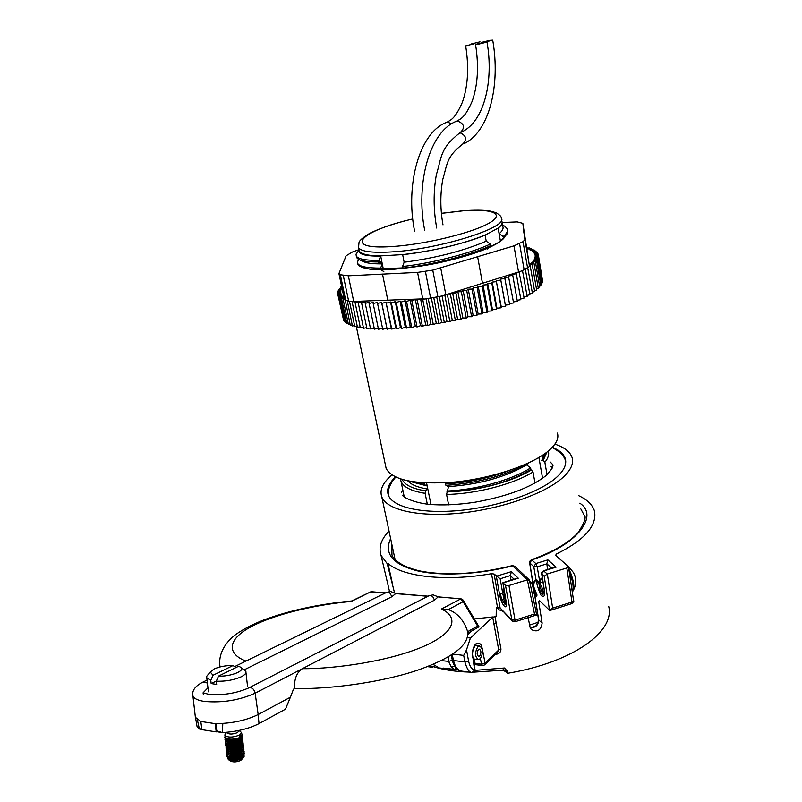 <?xml version="1.0" encoding="UTF-8"?>
<svg xmlns="http://www.w3.org/2000/svg" width="802" height="802" viewBox="0 0 802 802"><rect width="100%" height="100%" fill="white"/><g stroke="black" fill="none" stroke-linecap="round" stroke-linejoin="round"><path stroke-width="1.2" d="M554.904 444.148C564.397 447.356 570.102 451.797 572.037 457.471C573.961 463.827 570.553 470.824 561.801 478.453C543.355 494.353 499.826 509.3 458.975 513.25C418.063 517.25 386.564 509.882 381.782 496.869C379.416 490.032 382.785 482.744 391.877 475.005M552.327 447.285C559.395 450.183 563.696 453.922 565.24 458.533C567.054 464.498 563.836 471.055 555.586 478.192C538.312 492.959 497.882 506.784 459.997 510.423C422.073 514.112 392.79 507.295 388.348 495.165C386.353 489.501 388.709 483.436 395.406 476.979M550.974 466.323L552.297 468.077M403.286 268.439L402.524 266.535L404.148 262.234L402.654 254.605C428.859 252.129 467.476 242.956 485.09 235.096L486.212 241.181L490.333 244.059L490.623 245.663L487.616 248.981M500.999 240.851L503.496 238.134L503.215 236.55L499.125 233.693L498.112 228.129C501.39 225.673 502.664 223.477 501.922 221.542L501.33 218.054C509.17 227.407 437.401 249.803 390.223 251.998C371.547 252.941 360.98 251.487 358.544 247.617L358.534 247.607C360.97 251.487 371.526 252.941 390.223 251.988C437.431 249.803 509.22 227.387 501.32 218.044C501.591 216.841 499.857 215.056 496.107 212.69L489.521 210.926C483.726 210.044 475.115 209.954 463.686 210.675L441.381 213.312M403.085 496.067L403.657 494.052M547.044 474.714L544.859 462.303L543.225 460.338L541.601 460.278L542.653 459.325L542.403 457.882L545.029 453.551M402.644 254.615C434.463 250.825 461.952 244.319 485.11 235.096L498.112 228.129L500.448 241.262M538.894 457.521L542.583 478.303M548.317 451.015C549.32 454.473 548.167 458.233 544.859 462.303M427.316 504.187L425.11 493.33C411.436 491.175 403.406 487.165 401 481.28L400.469 478.974M424.348 482.924L424.529 484.699L427.185 485.972L427.807 489.08L425.501 490.814L425.11 493.33M430.955 504.538L426.604 483.035M383.456 269.693L380.659 255.878L379.035 260.339L379.366 261.933L382.263 263.868L380.609 268.099L380.94 269.693L383.827 271.607M448.629 504.859L446.564 494.443L448.529 486.603L445.912 485.34L445.621 483.867C467.756 482.644 489.12 478.142 509.711 470.363M535.004 483.065L533.019 471.987C513.721 484.137 476.338 493.902 446.564 494.443M529.069 462.684L526.623 464.939L530.603 467.887L530.864 469.35L530.212 469.952L531.365 469.992L533.019 471.987M545.972 452.849L542.653 459.325M543.225 460.338L546.904 452.148M499.125 233.693C502.443 230.956 503.676 228.57 502.824 226.545L502.172 222.836M501.912 221.462L501.942 221.532C502.744 223.367 501.481 225.573 498.132 228.129M503.215 236.55C506.804 233.572 508.147 230.976 507.225 228.781L504.829 226.244L502.633 225.161M503.496 238.134L507.385 233.532L507.506 230.344M358.965 249.612L359.276 251.086C361.391 254.234 368.519 255.828 380.659 255.878C368.138 255.768 361 254.164 359.256 251.086L358.945 249.532M411.967 481.952L427.185 485.972M424.529 484.699L410.554 481.421M407.837 480.909C411.276 484.789 417.932 487.506 427.807 489.08M402.183 479.516C404.769 485.01 412.549 488.779 425.501 490.814M359.186 250.946L359.476 252.159C361.131 254.936 368.208 256.259 380.689 256.109M358.975 250.294L356.028 254.154L356.278 256.049C358.113 259.066 365.692 260.5 379.035 260.339M356.288 256.099L356.599 257.592L358.283 259.196C361.722 261.171 368.74 262.084 379.366 261.933M360.008 259.998L362.704 261.252C365.902 263.096 372.419 263.968 382.263 263.868M358.745 259.447L357.562 261.582L357.772 263.557C359.607 266.595 367.216 268.109 380.609 268.099M369.842 269.282L380.94 269.693M420.128 482.634L424.238 483.245M530.212 469.952C521.691 475.225 510.824 479.837 497.591 483.776C480.518 488.538 463.716 491.185 447.175 491.716M446.945 491.897C476.037 491.305 512.428 481.812 531.365 469.992M404.148 262.234C435.887 258.013 463.245 250.996 486.212 241.181M402.524 266.535C432.248 263.126 470.092 253.582 490.333 244.059M402.845 268.139C432.559 264.76 470.393 255.206 490.623 245.663M445.912 485.34C477.842 483.205 505.21 475.817 528.017 463.175M448.529 486.603C479.195 484.428 505.22 477.2 526.623 464.939M447.045 491.024C475.847 489.912 511.816 480.077 530.603 467.887M497.591 483.776C511.014 479.656 522.112 474.844 530.864 469.35M489.852 40.361L492.719 40.17L484.147 42.285L481.3 42.466L489.852 40.361M479.997 41.844L471.466 43.95L479.997 41.844M474.263 43.769L465.661 45.894L474.263 43.769M484.147 42.285L487.014 42.095L478.383 44.23L475.536 44.411L484.147 42.285M572.247 591.696L572.999 590.994C574.693 587.786 573.921 581.801 570.693 573.039L568.839 569.109M535.556 580.177L533.22 584.788M529.821 582.102L531.987 584.157L536.257 596.227C534.483 595.295 533.41 592.558 533.049 588.006L532.959 586.994M573.51 590.102C575.876 585.51 576.327 580.718 574.854 575.706L573.821 573.37M538.754 582.011L541.149 578.342L542.373 578.302M541.711 578.272L539.415 582.583M539.485 586.011L539.175 586.102C539.546 590.653 540.628 593.38 542.423 594.302L542.623 593.36L538.182 582.242L536.408 580.227L534.984 580.247L532.628 584.006M542.663 594.362L543.154 591.665L541.791 586.934L538.784 582.052L537.009 580.047L535.876 579.966M536.498 596.277L537.049 595.094L532.598 583.966L530.132 581.741M504.518 592.477L503.746 594.503M501.691 593.32L504.348 591.445M504.779 604.106L501.38 598.242C500.227 593.52 500.518 592.127 502.263 594.051L503.165 595.264L504.779 604.106M505.771 600.086L503.165 595.264M240.74 667.304L245.833 671.384C246.435 673.099 244.931 674.883 241.332 676.738C234.024 680.006 225.683 681.499 216.289 681.219L216.67 684.417L211.167 683.575L210.786 680.377L206.766 677.83L206.816 676.146L208.46 674.201M226.866 732.437L226.916 732.817C229.131 734.522 232.7 734.442 237.613 732.577L238.986 730.472L241.502 732.487L239.587 735.043C232.861 737.599 227.969 737.71 224.921 735.374L225.773 733.519M213.021 675.274L210.264 672.056L214.034 669.008C219.588 666.582 225.943 665.409 233.101 665.5L213.021 675.274L210.786 680.377M227.598 758.251L228.5 759.684C232.54 761.168 237.141 760.777 242.304 758.512L244.089 756.928L244.008 754.151M230.735 753.92L241.532 752.366M243.447 753.078L243.978 753.91M244.008 753.88L242.014 756.055C236.009 758.311 231.197 758.341 227.578 756.146L227.307 755.745C230.364 758.401 235.267 758.532 242.024 756.136L242.234 757.92C236.229 760.176 231.417 760.206 227.788 758.01L227.547 757.599M227.066 753.82L227.086 753.89C230.144 756.537 235.046 756.667 241.813 754.271L243.808 752.146M243.156 751.233L241.302 750.592M241.181 750.572L239.648 750.421M239.838 750.361L241.292 750.522M241.412 750.542L243.186 751.193M226.926 753.589L227.086 755.344C229.402 758.802 244.77 756.346 244.309 753.068L243.808 752.156L241.803 754.201C235.788 756.446 230.976 756.476 227.357 754.291L227.106 753.88M226.846 751.955L226.876 752.035C229.923 754.672 234.836 754.792 241.592 752.416L243.587 750.291M243.016 749.379L243.527 750.04M243.567 750.111L242.976 749.419M240.951 748.727L239.377 748.577M239.577 748.507L241.061 748.667M226.715 751.735L226.866 753.489C229.171 756.938 244.57 754.481 244.099 751.213L243.597 750.311L241.592 752.336C235.567 754.582 230.755 754.612 227.136 752.426L226.886 752.025M226.635 750.101L226.655 750.181C229.703 752.807 234.615 752.928 241.382 750.552L243.357 748.316M242.224 747.274L240.831 746.893M231.978 747.745L230.314 748.356M230.184 748.336L231.758 747.735M226.495 749.88L226.645 751.624C228.951 755.073 244.359 752.617 243.878 749.359L243.377 748.456L241.372 750.482C235.347 752.717 230.535 752.747 226.916 750.572L226.675 750.171M226.375 748.086L226.435 748.316C229.492 750.943 234.395 751.063 241.171 748.697L243.106 746.341M242.495 745.68L240.59 745.038M240.47 745.018L238.836 744.878M239.046 744.817L240.58 744.968M240.7 744.988L242.535 745.639M226.846 747.274L226.074 748.757L226.425 749.77C228.72 753.198 244.149 750.752 243.668 747.504L243.166 746.612L241.161 748.617C235.126 750.852 230.314 750.883 226.695 748.707L226.385 748.096M243.036 744.446L240.941 746.762C234.906 748.978 230.094 749.008 226.475 746.852L226.224 746.462C229.272 749.068 234.184 749.198 240.951 746.832L242.926 744.597M225.853 746.903L226.204 747.905C228.5 751.334 243.938 748.888 243.457 745.649L242.324 743.855M241.773 743.564L240.359 743.183M240.47 743.133L241.843 743.524M225.923 744.106L226.004 744.597C229.051 747.203 233.963 747.324 240.74 744.968L242.735 742.863L240.73 744.898C234.695 747.113 229.863 747.143 226.264 744.988L225.953 744.376M238.294 741.178L229.763 742.772M229.633 742.832L228.149 743.584M228.139 743.504L229.492 742.812M231.287 742.141L238.515 741.108M240.229 741.279L242.104 741.92M225.763 742.662L225.783 742.742C228.831 745.339 233.743 745.459 240.52 743.103L242.525 741.008L240.51 743.033C234.475 745.248 229.643 745.279 226.044 743.123L225.803 742.722M241.923 740.096L242.465 740.767L241.893 740.146M239.748 739.464L229.583 740.908M229.452 740.968L227.247 742.191M227.177 742.161L229.312 740.948M229.442 740.888L239.868 739.404M242.505 740.878L242.545 739.424L241.252 738.662M240.309 741.238L242.304 739.143L240.299 741.168C234.254 743.374 229.422 743.404 225.823 741.259L225.573 740.878C228.62 743.464 233.532 743.584 240.309 741.238M242.284 738.983L241.673 738.281M226.966 740.296L229.121 739.083M225.292 738.772L225.352 739.023C228.4 741.599 233.312 741.72 240.089 739.374L242.094 737.299L240.079 739.304C234.034 741.509 229.202 741.539 225.603 739.394L225.492 737.72L224.981 739.474L225.332 740.457C227.598 743.855 243.106 741.409 242.595 738.211L242.114 737.208M241.492 736.386L242.034 737.058M225.061 736.577L225.131 737.158C228.179 739.725 233.091 739.845 239.878 737.509L241.883 735.424M241.973 735.133L239.868 737.439L239.658 735.645L241.562 733.008M227.808 747.815L226.836 748.867M226.806 748.827L227.738 747.785M227.397 744.096L226.405 745.148M227.718 739.875L227.036 740.326M226.776 738.512L225.763 739.574M225.733 739.534L226.705 738.482M230.685 761.128L230.856 761.248C233.753 762.311 237.061 762.03 240.77 760.396L243.287 757.84M206.766 677.83L208.42 691.785M218.525 676.096L238.565 666.282L240.44 667.094C246.445 670.322 230.836 676.818 218.525 676.096L216.289 681.219M216.39 680.998L211.167 683.575M235.748 667.665L233.101 665.5M229.011 756.486L228.51 756.867M239.658 735.645L240.069 736.597L242.174 734.492L241.613 733.369M225.061 736.747L225.111 738.592C227.377 741.98 242.896 739.534 242.384 736.356L241.903 735.354M225.783 737.98L225.272 738.612M225.202 738.732L224.981 739.474M225.432 740.567L225.552 742.321C227.828 745.72 243.317 743.274 242.816 740.076M240.339 738.431L238.094 738.221M231.046 739.223L227.768 740.567M227.688 740.617L226.615 741.339M226.214 741.7L225.703 742.321M225.633 742.452L225.773 744.186C228.049 747.594 243.517 745.148 243.026 741.93L241.482 740.517M240.58 740.286L238.364 740.066M231.197 741.088L227.969 742.431M227.878 742.482L226.826 743.193M226.425 743.554L225.633 745.048L225.994 746.04C228.279 749.469 243.728 747.013 243.237 743.795L241.703 742.371M241.633 742.351L238.625 741.92M231.357 742.953L229.091 743.815M228.079 744.336L226.675 745.379M226.635 745.409L226.134 746.03M243.186 744.978L241.923 744.226M241.051 743.995L238.896 743.765M231.507 744.817L229.282 745.68M228.279 746.201L227.237 746.913M243.457 745.649L243.156 746.592L242.154 746.081M242.074 746.061L239.166 745.619M238.946 745.609L231.888 746.612M231.668 746.682L229.472 747.534M228.48 748.055L227.096 749.088M227.056 749.128L226.575 749.74M243.467 748.156L242.374 747.935M241.522 747.705L239.427 747.464M231.818 748.547L229.653 749.399M228.68 749.91L227.648 750.632M227.277 750.983L226.786 751.594M243.678 750.02L242.595 749.79M242.525 749.76L239.688 749.309M231.978 750.411L229.843 751.253M228.881 751.775L227.858 752.487M227.487 752.837L227.006 753.449M243.728 752.096L242.816 751.634M242.745 751.614L239.948 751.153M232.139 752.276L230.034 753.118M229.081 753.629L228.069 754.341M227.698 754.692L226.936 756.166L227.307 757.208C231.096 759.494 236.139 759.454 242.435 757.088M239.868 737.439L240.069 736.597M358.935 249.673L352.449 251.998L346.133 255.748L338.995 273.372L340.319 274.745L348.339 275.808L417.571 272.389L432.759 270.124L513.962 245.853L523.024 241.673L524.909 239.698L522.844 223.347L517.24 221.893L502.172 222.515M374.203 328.148L370.564 328.95L365.241 303.296L365.882 302.184L361.612 303.076L362.474 301.933L358.213 302.765L359.296 301.592L355.055 302.374L356.188 301.341L352.138 301.913L352.71 301.462L349.482 301.362L354.805 326.665L357.261 326.284M370.354 327.948L366.935 328.66L361.612 303.076M366.725 327.657L363.537 328.289L358.213 302.765M363.326 327.286L360.379 327.828L355.055 302.374M360.168 326.825L357.471 327.286L352.138 301.913M354.594 325.652L352.409 325.963L347.246 300.64L345.221 300.008L350.273 325.201L352.188 324.95M350.053 324.158L348.399 324.359L343.086 299.286L344.218 298.665M348.178 323.306L346.795 323.447L341.492 298.454L343.918 297.211L340.168 297.552L342.795 296.299L339.126 296.6L341.903 295.347L338.344 295.587L341.271 294.344L337.842 294.514L337.612 293.402L340.81 292.179L337.652 292.229L340.96 291.036L337.963 291.016L341.381 289.843L338.524 289.763L342.043 288.61L339.356 288.479L341.903 287.677M346.564 322.374L345.462 322.474L340.168 297.552M345.231 321.381L344.399 321.442L339.126 296.6M344.158 320.319L343.607 320.349L338.344 295.587M343.366 319.196L337.842 294.514L340.91 293.281L337.612 293.402M542.152 281.652L542.653 281.472L538.363 256.359L535.145 256.319L538.413 255.176L538.192 254.054L535.064 255.206L538.413 255.176L542.453 280.299M538.363 256.359L534.954 257.492L538.042 257.602L542.342 282.795L541.571 283.046M538.042 257.602L534.493 258.715L537.44 258.886L541.761 284.159L540.708 284.479M537.44 258.886L533.761 259.988L536.558 260.219L540.899 285.562L539.566 285.953M536.558 260.219L532.759 261.302L535.395 261.602L539.756 287.016L538.152 287.457M535.395 261.602L531.495 262.655L533.952 263.016L538.332 288.509L536.458 289.001M533.952 263.016L529.952 264.048L532.237 264.48L536.638 290.033L534.483 290.565M532.237 264.48L529.33 265.181L530.242 265.963L534.663 291.587L532.247 292.149M526.974 295.387L529.911 294.775L525.29 268.961L527.676 267.547L532.418 293.171L529.741 293.763M525.44 269.021L522.483 270.505L527.145 296.399L523.947 297.011M522.643 270.575L519.024 271.818L524.127 298.033L520.678 298.655M519.596 272.159L515.315 272.981L516.298 273.743L520.859 299.667L517.17 300.289M516.298 273.743L511.957 274.484L512.759 275.327L517.35 301.311L513.43 301.923M512.759 275.327L508.418 276.018L513.611 302.945L509.47 303.537M508.989 276.921L504.669 277.552L509.651 304.58L505.37 305.131L505.491 306.204L501.25 306.685L501.13 307.798L496.939 308.219L496.578 309.372L492.468 309.732L491.867 310.925L487.837 311.206L486.994 312.439L483.055 312.65L481.982 313.913L478.152 314.053L476.849 315.346L473.14 315.407L471.606 316.73L468.027 316.72L466.273 318.053L462.844 317.973L460.859 319.326L457.591 319.176L455.396 320.539L452.288 320.319L449.892 321.682L446.955 321.391L444.368 322.755L441.621 322.394L438.834 323.757L436.278 323.326L433.321 324.69L430.965 324.178L427.837 325.532L425.692 324.96L422.403 326.304L420.479 325.662L417.03 326.985L415.326 326.284L411.747 327.587L410.273 326.815L406.574 328.088L405.321 327.266L401.511 328.519L400.489 327.637L396.579 328.85L395.797 327.918L391.787 329.091L391.246 328.108L387.165 329.241L386.865 328.218L382.724 329.301L377.371 302.454L373.161 303.497L373.341 302.444L369.1 303.437L369.501 302.354L365.241 303.296M382.514 328.269L378.464 329.271L373.161 303.497M378.253 328.249L374.404 329.161L369.1 303.437M386.865 328.218L381.592 302.384L377.431 303.457M387.165 329.241L381.592 302.384M391.246 328.108L385.993 302.224L381.892 303.346M391.787 329.091L385.993 302.224M395.797 327.918L390.554 301.983L386.524 303.136M396.579 328.85L391.326 302.845L390.554 301.983M400.489 327.637L395.266 301.652L391.326 302.845M401.511 328.519L396.268 302.464L395.266 301.652M405.321 327.266L400.108 301.241L396.268 302.464M406.574 328.088L401.351 302.003L400.108 301.241M410.273 326.815L405.08 300.75L401.351 302.003M411.747 327.587L406.554 301.452L405.08 300.75M415.326 326.284L410.163 300.179L406.554 301.452M417.03 326.985L411.857 300.81L410.163 300.179M420.479 325.662L415.326 299.527L411.857 300.81M422.403 326.304L417.251 300.098L415.326 299.527M425.692 324.96L420.599 298.945M427.837 325.532L422.704 299.306L420.128 298.966L417.251 300.098M430.965 324.178L425.992 298.635M433.321 324.69L428.218 298.434L422.704 299.306M436.278 323.326L431.346 297.853M438.834 323.757L433.752 297.492L428.218 298.434M441.621 322.394L436.709 296.89M444.368 322.755L439.316 296.469L433.752 297.492M446.955 321.391L442.062 295.808M439.316 296.469L444.869 295.387L449.892 321.682M452.288 320.319L447.336 294.294M455.396 320.539L450.403 294.234L447.947 294.103L444.869 295.387M457.591 319.176L452.619 292.92L450.403 294.234M460.859 319.326L455.897 293.021L452.619 292.92M462.844 317.973L457.902 291.727L455.897 293.021M466.273 318.053L461.34 291.758L457.902 291.727M468.027 316.72L463.125 290.474L461.34 291.758M471.606 316.73L466.704 290.434L463.125 290.474M473.14 315.407L468.268 289.171L466.704 290.434M476.849 315.346L471.987 289.061L468.268 289.171M478.152 314.053L473.31 287.828L471.987 289.061M481.982 313.913L477.15 287.647L473.31 287.828M483.055 312.65L478.243 286.444L477.15 287.647M486.994 312.439L482.192 286.194L478.243 286.444M487.837 311.206L483.045 285.021L482.192 286.194M491.867 310.925L487.095 284.7L483.045 285.021M492.468 309.732L487.706 283.577L487.095 284.7M496.578 309.372L491.837 283.186L487.706 283.577M496.939 308.219L492.217 282.093L491.837 283.186M501.13 307.798L496.418 281.642L492.217 282.093M501.25 306.685L496.418 281.642M505.491 306.204L500.809 280.078L496.558 280.6M505.37 305.131L500.809 280.078M505.009 278.505L500.709 279.076M527.977 267.477L530.242 265.963M537.871 254.064L537.691 252.981L534.723 254.134L538.192 254.054M537.099 253.001L536.929 251.968L534.122 253.131L537.691 252.981M536.077 252.018L535.906 251.026L533.27 252.179L536.929 251.968M534.784 251.106L534.623 250.144L532.157 251.297L535.906 251.026M533.25 250.264L533.089 249.332L530.804 250.475L534.623 250.144M531.465 249.492L531.305 248.59L529.21 249.713L533.089 249.332M529.45 248.79L529.29 247.908L527.385 249.021L531.305 248.59M527.135 248.089L529.29 247.908M527.195 248.169L527.044 247.307M340.629 288.078L340.439 287.156L341.712 286.775M341.812 287.266L340.439 287.156M339.557 289.432L339.356 288.479M338.735 290.755L338.524 289.763M338.173 292.038L337.963 291.016M337.883 293.291L337.652 292.229M344.118 298.164L341.492 298.454M344.96 300.048L344.299 299.136L343.086 299.286M349.873 301.301L347.086 300.74M359.025 259.587L358.063 261.011M357.562 263.046L357.903 264.279C359.677 267.477 366.554 269.282 378.514 269.693M483.345 248.78L486.172 248.871M380.96 269.713C385.01 270.324 398.574 269.071 421.631 265.963C444.689 262.424 482.573 253.011 499.095 242.194L504.578 237.191L499.095 242.194L488.929 247.527C497.451 243.728 502.664 240.279 504.578 237.191M420.128 298.966L356.188 301.341M423.877 298.815L421.13 298.935M446.243 294.635L443.977 295.316M515.315 272.981L447.947 294.103M519.024 271.818L515.676 272.87M522.884 223.497L529.33 265.181M355.236 301.372L352.71 301.462M376.669 263.818L381.792 261.492M385.501 465.421L386.163 468.548C392.94 480.488 415.957 484.969 455.215 482.002C491.816 478.303 530.984 465.19 547.856 451.396C555.946 444.699 559.134 438.594 557.41 433.09M480.218 658.753L478.393 659.555C474.804 656.788 474.624 652.537 477.852 646.813L479.636 646.021C483.235 648.748 483.426 652.998 480.218 658.753M478.393 649.56L479.365 649.139C481.31 650.612 481.411 652.908 479.676 656.006L478.694 656.447C476.759 654.953 476.659 652.658 478.393 649.56M529.23 579.856L514.934 566.312L512.618 565.791C480.388 574.453 439.676 576.598 416.208 570.553C392.439 564.117 383.907 553.45 390.624 538.563M502.954 582.663L505.481 585.36L508.959 585.52L527.395 579.826L512.358 565.631C478.523 573.901 448.559 575.866 422.494 571.485C397.491 566.493 392.288 556.618 391.957 554.914L391.817 544.177M394.464 592.548L387.226 563.646L387.927 563.395C402.845 576.849 446.052 581.761 491.516 573.701L494.112 574.031L500.107 607.916L511.586 619.926L515.034 620.136L514.894 621.801L512.087 620.999L505.481 585.36M527.395 579.826L529.43 580.227L536.678 614.954L534.513 614.021L527.355 579.846M540.247 601.34L538.743 601.861L539.335 600.447L549.53 610.302L544.207 576.257L547.295 574.011L566.834 567.986L568.468 566.593L555.636 555.375L556.367 554.042L556.718 556.317M566.834 567.986L571.976 602.051L573.59 600.628C574.302 600.788 573.711 601.791 571.816 603.615M503.034 582.924L506.062 601.179C508.057 612.578 501.25 604.838 499.596 594.553L500.679 594.954M494.112 574.031L500.167 578.793L510.323 575.585L514.082 579.234M446.824 668.577L458.223 669.87M474.944 670.382L504.428 667.996L507.255 671.094L507.656 673.299C572.889 662.382 615.324 631.445 608.688 606.342M578.553 495.616C587.234 499.616 592.568 504.819 594.543 511.225C597.079 525.912 584.357 540.187 556.367 554.042M538.743 601.861L542.132 623.124C541.019 630.402 537.39 632.527 531.255 629.51L530.012 626.953L528.147 617.64M502.754 611.224L498.563 609.63L497.4 607.565M495.014 616.628L500.959 648.998C500.999 651.956 499.395 653.73 496.147 654.312L495.345 654.412M387.226 563.646L381.06 555.435C378.454 547.295 381.11 539.185 389.05 531.104M504.428 667.996L502.914 669.931L507.145 672.808L507.255 671.094M507.656 673.299L507.105 672.708C505.15 670.372 504.057 669.5 503.816 670.121L502.914 669.931M392.579 584.177L387.927 563.395M496.027 653.75L496.147 654.312M500.959 648.998L498.724 649.941L497.611 652.206L484.789 664.708M500.107 607.916L496.318 607.746L496.157 616.457L492.699 617.209L498.724 649.941L485.09 663.214L481.501 664.206L475.055 663.384L474.132 664.377M512.087 620.999L499.947 607.776M530.132 627.475C535.505 627.956 538.363 625.42 538.693 619.876L542.132 623.124M544.207 576.257L541.841 574.092L544.327 589.911C544.999 595.475 544.207 597.46 541.952 595.846C541.079 596.518 539.255 592.077 536.478 582.533L538.423 582.954M534.764 594.773L538.553 618.954M579.846 503.195C599.114 515.856 577.751 544.728 531.796 559.926L535.806 563.565L547.866 559.866L546.824 563.786L551.796 568.227M499.596 594.553L496.338 576.237L511.435 571.625L518.272 578.212L516.678 578.432M511.435 571.625L510.323 575.585M491.516 573.701L497.531 607.545M474.343 618.943L493.1 616.918M467.566 637.69L470.413 638.021L492.699 617.209M470.413 638.021L466.513 649.831L468.568 660.978C469.641 666.201 471.656 669.239 474.624 670.081L472.779 656.537M472.147 672.457L474.624 670.081L472.258 652.507C473.932 644.046 476.789 641.339 480.809 644.387L481.932 648.156M539.355 579.475L537.21 566.824L533.781 566.693L529.611 562.703M539.375 582.833L542.924 581.771M544.398 593.039L543.165 591.736M540.127 583.936L539.726 581.661M547.866 559.866L556.107 567.164L543.896 570.924L541.661 573.751M549.53 610.302L552.648 608.116L547.335 574.001M556.107 567.164L554.493 567.395M547.576 569.53L546.824 563.786M531.275 559.846L531.796 559.926L529.791 563.034L532.799 582.262M510.343 575.676L510.964 580.187M502.994 594.743L504.799 594.182M432.328 667.244L429.391 665.85M432.128 667.234L427.446 666.622L432.108 667.224L434.423 665.81M452.779 654.061L463.696 655.414L466.513 649.831M464.117 671.424L471.947 672.447C469.28 672.537 466.924 669.038 464.899 661.941L453.511 660.497C455.075 667.033 457.842 670.572 461.802 671.114M474.293 665.329L475.065 663.465M472.418 657.269L472.749 656.407M472.759 656.407C471.285 649.72 476.929 643.044 475.817 645.159L477.06 645.72M475.055 663.384L474.353 659.054M448.057 609.51L447.727 609.36C457.08 612.608 463.656 619.826 467.446 631.014C469.962 644.186 454.042 656.998 419.687 669.459C385.642 681.489 332.72 689.339 294.645 688.577C294.053 679.124 296.64 672.487 302.414 668.668L255.156 693.199C239.397 700.246 222.515 702.993 204.53 701.439C198.054 700.477 194.194 698.712 192.971 696.176L192.731 694.041M438.223 596.808L434.524 600.127L302.414 668.668C334.935 669.038 391.597 660.918 425.531 645.56C459.085 630.222 456.117 615.505 441.351 609.059L461.07 598.773M395.827 593.47L391.927 596.708L244.269 669.79M219.969 666.953L219.447 660.968M294.645 688.577L293.462 689.209L290.444 697.189L258.164 714.552C246.013 720.507 231.678 723.544 215.147 723.645L216.229 731.895L216.801 730.943L222.455 732.597L216.38 731.655M439.085 667.936L433.09 664.327M445.591 668.637L454.163 669.289L451.175 666.733L448.599 661.389L452.248 660.407L452.929 662.231M441.26 660.597L448.599 661.389L448.138 656.928M439.135 597.049L460.95 598.763L463.115 600.036L463.125 601.68L477.601 626.031L479.005 626.783L467.927 633.149M438.333 596.858L460.538 598.873L463.125 601.68L448.298 609.62M396.729 593.711L427.857 596.297M371.777 591.746L385.431 592.959M290.394 697.219L285.482 709.179L259.026 723.625C249.121 728.677 236.941 731.665 222.455 732.597L222.786 723.464M447.727 609.36L441.351 609.059M246.013 661.059C227.928 654.482 225.482 640.036 252.028 626.272C278.535 612.538 321.712 603.976 351.176 601.48L351.757 600.959M444.438 668.206L443.215 668.076M207.949 687.815L203.096 692.798L208.731 694.342C223.036 695.524 236.52 693.329 249.171 687.745C252.159 687.424 254.154 689.249 255.156 693.199L258.164 714.552M203.076 692.928L203.277 694.171M370.213 592.087L351.176 601.48M201.863 729.379L199.407 728.998L197.041 726.462L196.69 724.417M195.137 715.234L195.387 717.339L200.811 721.459L215.147 723.645M195.167 715.444L195.357 717.118M454.433 669.359L456.318 668.277M201.783 728.777L199.407 728.998L197.312 719.645M215.848 723.655L216.801 730.943M216.229 731.895L201.893 729.66L200.811 721.459M380.76 268.82L402.794 267.898L380.76 268.82M358.273 245.803L358.534 247.607L358.273 245.803M441.391 213.372L463.406 210.776C493.471 208.4 506.222 214.194 487.566 223.979C469.391 233.733 422.875 244.74 391.737 246.565C341.441 250.003 359.948 230.936 412.729 218.986M529.631 625.069L538.282 622.252M402.654 254.605L380.659 255.878M459.987 132.741C466.644 135.859 467.416 139.749 462.313 144.42C446.313 156.851 447.285 164.43 442.814 179.287C440.138 193.974 440.198 209.182 443.005 224.891M451.606 123.729L447.456 122.125L445.732 122.726M436.719 228.059C433.401 209.683 433.291 191.879 436.378 174.625C441.832 157.082 439.747 148.42 460.107 132.681C465.34 127.729 464.468 123.819 457.481 120.962L455.716 121.583M572.237 591.605C573.951 588.317 573.159 582.182 569.861 573.199L569.24 571.766M571.756 588.478L570.382 579.355M543.225 593.169L542.623 593.36M538.784 582.052L538.182 582.242M537.009 580.047L536.408 580.227M537.049 595.094L536.438 595.274M532.598 583.966L531.987 584.157M530.834 581.951L530.222 582.142M506.182 603.385L505.009 603.635M387.787 300.118L382.504 274.073M348.339 275.808L353.712 301.432M422.744 298.875L417.571 272.389M430.564 297.983L425.421 271.447M437.872 296.69L432.759 270.124M445.842 294.765L440.779 268.209M482.473 283.226L477.661 256.901M518.543 271.978L513.962 245.853M524.107 269.673L519.576 243.628M527.526 267.637L523.024 241.673M529.38 265.542L524.909 239.698M528.047 256.66L523.686 231.427M345.682 300.179L340.319 274.745M348.639 301.051L343.266 275.517M518.272 578.212L503.024 582.904M496.147 622.763L493.892 623.695M536.478 582.533L536.077 580.197M536.037 579.916L533.781 566.693L535.806 563.565L537.21 566.824L546.834 563.866M543.475 570.793L547.295 574.011M508.959 585.52L515.034 620.136L534.513 614.021M471.887 630.893L468.007 634.492M482.152 647.966L485.09 663.214L484.528 664.958L482.553 665.57L481.501 664.206L480.408 658.552M552.648 608.116L571.976 602.051L571.736 603.645L550.352 610.362M580.828 508.919L584.137 515.115L584.638 519.255M500.167 578.793L502.533 592.157M468.568 660.978L464.899 661.941L463.696 655.414M452.248 659.725L453.511 660.497L452.178 654.462M248.51 688.086L429.09 595.665L431.165 595.675L432.749 596.628L434.524 600.127M386.143 592.608L387.867 592.187L389.842 592.979L391.927 596.708M467.646 631.695L477.601 626.031M452.117 659.164L452.248 660.407M428.448 595.996L433.01 594.823L438.423 596.929M258.124 714.572L259.026 723.625M203.046 682.051L207.377 682.993M451.175 666.733L454.714 666.141M359.276 251.086L358.534 247.607L359.005 242.565C358.905 240.44 367.396 234.114 372.318 232.099C382.514 227.357 395.987 222.966 412.729 218.936M381.782 496.869L395.075 559.525M535.606 626.121L531.165 627.565M404.298 497.14L401 481.28M504.829 226.244L502.583 225.141M359.476 252.159L359.256 251.086M356.028 254.154L359.085 250.685M356.599 257.592L356.278 256.049M357.562 261.582L359.236 259.688M357.943 264.359L357.772 263.557M492.729 40.2C500.508 84.611 489.741 131.769 463.636 143.849M414.614 231.237C405.13 184.841 419.406 131.879 447.055 122.195C451.195 119.678 455.185 118.696 462.353 102.315C468.007 86.165 469.11 67.358 465.661 45.894M487.025 42.135C493.801 80.631 484.478 121.633 461.441 132.119M424.739 230.535C415.326 183.929 429.491 130.756 457.07 121.032C461.04 118.556 464.929 117.784 472.167 101.283C477.852 85.042 478.974 66.085 475.536 44.411M568.257 566.302L573.721 572.899M542.322 577.981L541.149 578.342M536.297 579.836L534.984 580.247M503.546 591.615L504.318 591.264M504.899 604.127L506.182 603.906M247.547 686.402L245.953 672.457M210.264 672.056L206.816 676.146M225.131 737.158L224.921 735.374M226.916 732.817L226.856 732.296M226.826 732.296L225.001 734.411M227.668 758.792L227.517 757.559M227.227 755.253L226.936 756.166M226.936 753.609L226.725 754.311M226.725 751.755L226.505 752.456M226.505 749.9L226.284 750.612M226.354 747.845L226.074 748.757M225.923 744.136L225.633 745.048M225.643 742.472L225.412 743.193M225.482 740.416L225.202 741.329M225.061 736.677L224.76 737.619M227.788 758.01L227.307 757.208M225.111 738.592L225.603 739.394M242.384 736.356L242.094 737.299M225.332 740.457L225.823 741.259M225.552 742.321L226.044 743.123M225.773 744.186L226.264 744.988M225.994 746.04L226.475 746.852M226.204 747.905L226.695 748.707M226.425 749.77L226.916 750.572M226.645 751.624L227.136 752.426M226.866 753.489L227.357 754.291M227.086 755.344L227.578 756.146M244.309 753.068L244.019 754.01M230.856 761.248L228.5 759.684M344.369 299.336L339.005 273.993M550.212 461.962L552.287 464.117C551.345 463.907 557.189 464.188 546.002 475.636C530.924 487.496 507.355 496.348 475.275 502.172C458.022 504.799 442.554 505.531 428.859 504.348C418.925 503.165 410.724 500.749 404.248 497.11L402.203 495.195M565.741 461.601C564.618 456.338 560.077 451.646 552.117 447.506M402.724 489.571L401.601 492.187M395.727 477.13C390.073 483.616 387.627 489.651 388.379 495.225M356.309 326.424L386.163 468.548M473.19 658.903L478.162 659.525M475.335 645.51L479.636 646.021M568.478 566.713L573.59 600.628M381.06 555.435L389.541 591.555M503.265 670.171L473.591 672.166M469.26 672.096C456.107 671.705 444.328 669.951 433.902 666.853M502.904 582.673L517.019 578.322M530.112 627.385C535.185 627.836 537.982 625.169 538.503 619.405L534.603 594.503M532.728 582.543L529.631 562.783M554.844 567.285L543.556 570.763C541.621 572.347 540.989 573.37 541.671 573.821L544.157 589.64L544.097 594.302L544.628 593.46M584.638 518.653L584.137 515.115C586.553 516.688 584.588 522.473 578.242 532.478C569.139 542.593 553.52 551.706 531.385 559.806C529.651 561.119 529.059 562.102 529.631 562.773M514.934 566.312L512.398 565.611M536.628 614.974L514.964 621.781M502.904 582.743L505.972 604.959L506.373 604.106M467.977 633.68L469.541 632.237M463.426 671.334L461.842 671.134M475.035 664.607L482.463 665.56M432.218 667.244L434.704 666.061M460.589 670.893C458.985 671.414 453.451 666.522 452.278 659.866L451.215 655.074M471.967 672.447L463.546 671.344M472.057 672.457L474.243 671.675L474.995 669.379M234.535 666.662L386.744 592.317L390.614 591.515L395.998 593.57M445.391 668.627L447.045 668.537M444.699 668.557L439.035 667.926M478.974 626.733L463.195 600.177M395.927 593.51L428.088 596.177M351.517 601.069L370.564 591.916L385.672 592.838M351.747 600.959C318.264 604.167 288.65 610.613 262.916 620.297C252.68 624.387 244.019 628.848 236.931 633.68C228.841 639.154 217.522 651.414 220.039 666.933M192.951 696.126L195.377 717.339M207.036 680.096L203.678 681.73C195.237 685.81 191.668 690.622 192.971 696.176M454.383 669.359L443.947 668.196M197.041 726.462L195.538 717.67M454.463 669.369L456.599 668.567"/></g></svg>
